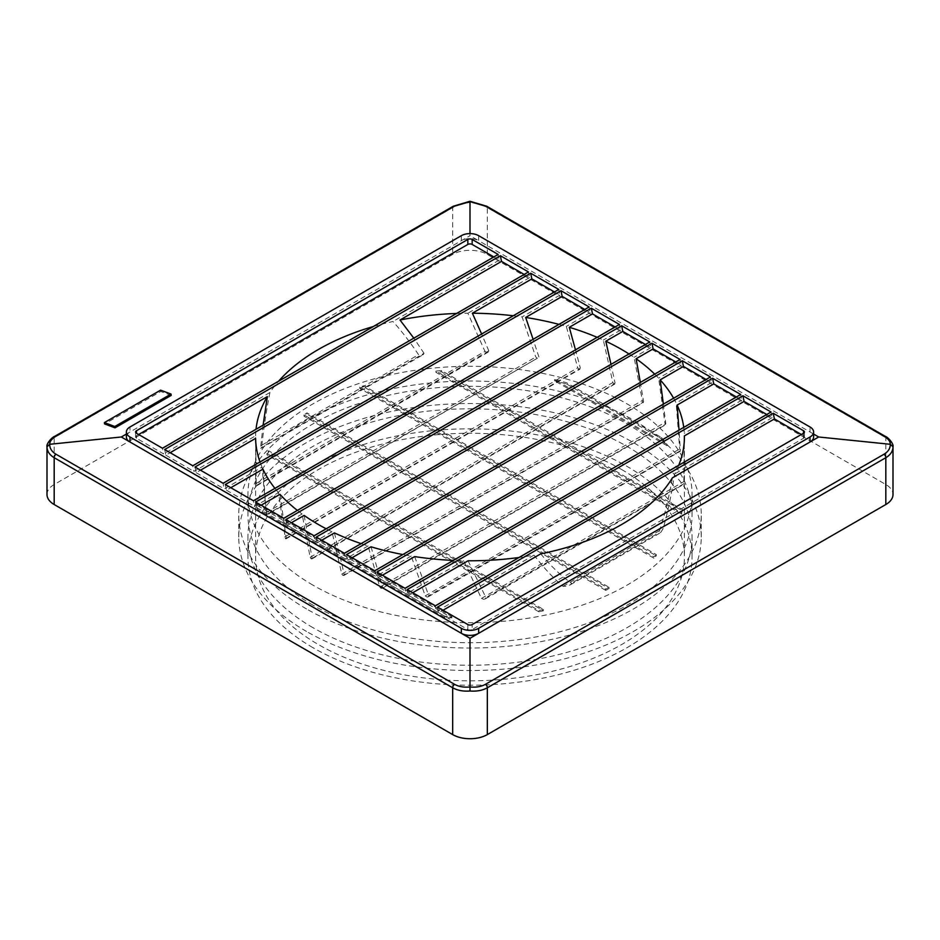 <?xml version="1.0" encoding="UTF-8"?>
<svg xmlns="http://www.w3.org/2000/svg" width="940" height="940" viewBox="0 0 940 940"><rect width="100%" height="100%" fill="white"/><g stroke="black" fill="none" stroke-linecap="round" stroke-linejoin="round"><path stroke-width="0.7" stroke-dasharray="4.7 3.53" d="M306.487 631.433A231.24 133.504 180 0 1 238.76 537.034A231.24 133.504 180 0 1 381.511 413.682A231.24 133.504 180 0 1 633.513 442.623A231.24 133.504 180 0 1 701.24 537.034A231.24 133.504 180 0 1 558.489 660.374A231.24 133.504 180 0 1 306.487 631.433M306.487 608.932A231.24 133.504 180 0 1 238.76 514.521A231.24 133.504 180 0 1 381.511 391.181A231.24 133.504 180 0 1 633.513 420.121A231.24 133.504 180 0 1 701.24 514.521A231.24 133.504 180 0 1 558.489 637.872A231.24 133.504 180 0 1 306.487 608.932M312.985 647.695A222.052 128.204 180 0 1 247.949 557.032A222.052 128.204 180 0 1 385.024 438.592A222.052 128.204 180 0 1 627.015 466.381A222.052 128.204 180 0 1 692.052 557.032A222.052 128.204 180 0 1 554.976 675.484A222.052 128.204 180 0 1 312.985 647.695M312.985 627.685A222.052 128.204 180 0 1 247.949 537.034A222.052 128.204 180 0 1 385.024 418.582A222.052 128.204 180 0 1 627.015 446.382A222.052 128.204 180 0 1 692.052 537.034A222.052 128.204 180 0 1 554.976 655.474A222.052 128.204 180 0 1 312.985 627.685M263.094 425.162L260.591 447.64L261.861 445.137C264.022 425.973 266.713 408.43 269.933 392.509A214.402 123.786 180 0 1 278.639 381.182M373.321 326.521A214.402 123.786 180 0 1 392.932 321.492C401.31 330.727 409.852 341.784 418.559 354.674L421.308 355.214L423.294 354.591L424.011 353.287L261.203 447.652M255.609 438.369L256.267 485.51L255.609 435.784L193.91 471.41L192.817 466.099A1.528 0.881 60 0 1 192.782 465.758M456.57 313.455A214.402 123.786 180 0 1 467.897 313.22L484.946 351.349L488.306 352.065L488.824 350.879L256.267 485.51M262.953 469.142L266.455 514.638L262.037 467.086L224.225 488.918L223.144 483.606A1.528 0.881 60 0 1 223.109 483.266M513.228 315.758A214.402 123.786 180 0 1 522.111 316.933L535.765 357.024L537.339 358.246L266.455 514.638M537.339 358.246L266.831 514.944M279.979 494.322L286.183 537.891L285.396 538.714L278.463 492.607L254.552 506.413L253.459 501.114A1.528 0.881 60 0 1 253.424 500.773M558.947 324.37A214.402 123.786 180 0 1 566.327 326.415L577.724 367.81L579.04 369.185L285.396 538.714M579.04 369.185L580.344 368.057L575.48 349.845M304.102 515.414L312.115 557.937L311.116 558.877L310.13 557.314L302.104 513.98L284.867 523.921L283.786 518.621A1.528 0.881 60 0 1 283.751 518.269M597.147 337.331A214.402 123.786 180 0 1 603.327 340.069L612.857 382.533L613.961 384.037L311.116 558.877M613.961 384.037L615.054 383.038L610.988 364.356M334.44 532.898L344.204 574.422L342.994 575.48L341.784 574.046L331.996 531.723A214.402 123.786 180 0 1 326.168 528.797M628.989 353.957A214.402 123.786 180 0 1 634.077 357.318L642.725 402.438L342.994 575.48M642.725 402.438L643.606 401.556L640.328 382.427M371.018 546.798L382.651 587.23L381.217 588.428L379.784 587.124L368.081 545.905A214.402 123.786 180 0 1 361.113 543.626M654.686 374.132A214.402 123.786 180 0 1 658.623 378.162L665.144 424.504L381.217 588.428M665.144 424.504L665.802 423.764L663.37 404.13M414.693 556.586L428.711 595.654L428.24 596.806L426.971 597.029L425.233 595.889L411.18 556.034A214.402 123.786 180 0 1 402.837 554.553M673.604 398.219A214.402 123.786 180 0 1 676.166 403.037L679.679 448.991L680.384 450.354L679.033 430.097M680.031 450.918L428.711 595.654M468.085 560.78L485.933 597.629L485.322 598.862L483.677 599.285L481.456 598.439L463.69 560.722A214.402 123.786 180 0 1 453.339 560.404M683.744 427.371A214.402 123.786 180 0 1 684.308 433.352L683.803 483.383L684.391 437.723M683.956 483.665L485.933 597.629M540.712 553.848C551.357 566.609 561.627 576.396 571.555 583.199L570.357 584.786L567.173 586.102L563.025 586.36C553.637 578.476 543.966 568.066 534.014 555.129A214.402 123.786 180 0 1 518.998 557.502M678.727 465.288A214.402 123.786 180 0 1 674.615 473.96C671.501 494.428 667.682 512.629 663.17 528.538L661.114 531.864C659.986 533.356 659.222 533.685 658.823 532.816C664.157 517.2 668.681 498.87 672.405 477.826M570.357 584.774L659.457 533.332L658.823 532.816L571.555 583.199M451.893 616.605L451.893 617.862A214.402 123.786 180 0 1 444.667 617.427L444.667 616.182L257.102 507.894A214.402 123.786 180 0 1 256.373 503.723L451.893 616.605A214.402 123.786 180 0 1 444.667 616.182M661.361 437.453A214.402 123.786 180 0 1 667.036 444.479L554.506 379.502A214.402 123.786 180 0 1 566.679 382.791L661.361 437.453L661.361 438.698A214.402 123.786 180 0 1 667.036 445.724L667.036 444.479M682.511 509.668A214.402 123.786 180 0 1 681.676 512.946L435.925 371.065A214.402 123.786 180 0 1 441.577 370.583L682.511 509.668L682.511 510.925A214.402 123.786 180 0 1 681.676 514.192L681.676 512.946M656.273 554.553A214.402 123.786 180 0 1 653.876 556.915L359.75 387.104A214.402 123.786 180 0 1 363.851 385.717L656.273 554.553L656.273 555.798A214.402 123.786 180 0 1 653.876 558.172L653.876 556.915M609.226 587.406A214.402 123.786 180 0 1 605.677 589.11L303.996 414.928A214.402 123.786 180 0 1 306.957 412.883L609.226 587.406L609.226 588.652A214.402 123.786 180 0 1 605.677 590.355L605.677 589.11M543.59 609.531A214.402 123.786 180 0 1 538.785 610.507L266.937 453.55A214.402 123.786 180 0 1 268.629 450.777L543.59 609.531L543.59 610.777A214.402 123.786 180 0 1 538.785 611.752L538.785 610.507M621.599 469.507A214.402 123.786 180 0 1 684.402 557.032A214.402 123.786 180 0 1 552.05 671.395A214.402 123.786 180 0 1 318.402 644.57A214.402 123.786 180 0 1 255.598 557.032A214.402 123.786 180 0 1 387.95 442.681A214.402 123.786 180 0 1 621.599 469.507M312.985 605.172A222.052 128.204 180 0 1 247.949 514.521A222.052 128.204 180 0 1 385.024 396.081A222.052 128.204 180 0 1 627.015 423.87A222.052 128.204 180 0 1 692.052 514.521A222.052 128.204 180 0 1 554.976 632.973A222.052 128.204 180 0 1 312.985 605.172M312.985 585.173A222.052 128.204 180 0 1 247.949 494.522A222.052 128.204 180 0 1 385.024 376.071A222.052 128.204 180 0 1 627.015 403.859A222.052 128.204 180 0 1 692.052 494.522A222.052 128.204 180 0 1 554.976 612.962A222.052 128.204 180 0 1 312.985 585.173M47 494.522A24.499 14.147 180 0 1 54.179 484.511L452.669 254.446A24.499 14.147 180 0 1 487.331 254.446L885.821 484.511A24.499 14.147 180 0 1 893 494.522M444.667 617.427L257.102 509.151A214.402 123.786 180 0 1 256.373 504.968L451.893 617.862M538.785 611.752L266.937 454.807A214.402 123.786 180 0 1 268.629 452.034L543.59 610.777M605.677 590.355L303.996 416.185A214.402 123.786 180 0 1 306.957 414.14L609.226 588.652M653.876 558.172L359.75 388.349A214.402 123.786 180 0 1 363.851 386.974L656.273 555.798M681.676 514.192L435.925 372.311A214.402 123.786 180 0 1 441.577 371.829L682.511 510.925M470 233.613L470 235.693L126.395 434.069M171.209 395.399L160.775 391.498L104.587 423.94M437.547 607.076L438.71 612.739L443.046 610.248M407.231 589.568L408.395 595.243L436.466 611.447L435.385 606.147A1.528 0.881 60 0 1 435.349 605.795M766.711 414.493L772.163 417.642L771.07 412.331A1.528 0.881 60 0 1 771.035 411.99M408.395 595.243L412.719 592.74M376.916 572.061L378.068 577.736L406.151 593.939L405.07 588.64A1.528 0.881 60 0 1 405.022 588.299M736.384 396.986L741.836 400.135L740.755 394.835A1.528 0.881 60 0 1 740.72 394.483M378.068 577.736L382.404 575.233M346.59 554.553L347.753 560.228L375.824 576.443L374.743 571.132A1.528 0.881 60 0 1 374.707 570.792M706.069 379.478L711.521 382.627L710.44 377.328A1.528 0.881 60 0 1 710.393 376.975M347.753 560.228L352.077 557.726M316.275 537.057L317.426 542.721L345.509 558.936L344.428 553.625A1.528 0.881 60 0 1 344.393 553.284M675.743 361.971L681.195 365.12L680.114 359.82A1.528 0.881 60 0 1 680.078 359.48M317.426 542.721L321.762 540.218M285.948 519.55L287.111 525.213L315.194 541.428L314.101 536.129A1.528 0.881 60 0 1 314.066 535.777M645.428 344.475L650.88 347.624L649.798 342.313A1.528 0.881 60 0 1 649.752 341.972M287.111 525.213L291.447 522.722M615.101 326.967L620.564 330.116L619.472 324.805A1.528 0.881 60 0 1 619.436 324.464M255.633 502.042L256.784 507.718L261.12 505.215M584.786 309.46L590.238 312.609L589.157 307.31A1.528 0.881 60 0 1 589.121 306.957M225.306 484.535L226.47 490.21L230.805 487.707M538.914 356.977L533.097 339.305M554.459 291.952L559.923 295.101L558.83 289.802A1.528 0.881 60 0 1 558.795 289.45M194.991 467.027L196.155 472.703L200.479 470.2M488.824 350.879L481.632 334.005M524.144 274.445L529.596 277.594L528.515 272.295A1.528 0.881 60 0 1 528.48 271.954M164.665 449.52L165.828 455.195L170.163 452.692M424.011 353.287L413.812 338.142M138.638 434.503L136.476 435.749A3.067 1.763 0 0 0 135.583 436.994A3.067 1.763 0 0 0 136.476 438.252L163.584 453.903L162.503 448.591A1.528 0.881 60 0 1 162.467 448.251M493.829 256.949L499.281 260.098L498.188 254.787A1.528 0.881 60 0 1 498.153 254.446M165.828 455.195L193.91 471.41M529.596 277.594L467.897 313.22M255.609 435.784A214.402 123.786 180 0 1 256.021 429.251M196.155 472.703L224.225 488.918M559.923 295.101L522.111 316.933M262.037 467.086A214.402 123.786 180 0 1 260.004 461.963M226.47 490.21L254.552 506.413M590.238 312.609L566.327 326.415M278.463 492.607A214.402 123.786 180 0 1 274.926 488.353M256.784 507.718L284.867 523.921M620.564 330.116L603.327 340.069M302.104 513.98A214.402 123.786 180 0 1 297.369 510.408M650.88 347.624L634.077 357.318M331.996 531.723L315.194 541.428M681.195 365.12L658.623 378.162M368.081 545.905L345.509 558.936M711.521 382.627L676.166 403.037M411.18 556.034L375.824 576.443M741.836 400.135L684.308 433.352M463.69 560.722L406.151 593.939M772.163 417.642L674.615 473.96M534.014 555.129L436.466 611.447M801.362 434.503L803.524 435.749L803.524 433.246L803.524 438.252L472.162 629.553L472.162 624.559M438.71 612.739L467.838 629.553A3.067 1.763 0 0 0 472.162 629.553M803.524 438.252A3.067 1.763 0 0 0 804.417 436.994A3.067 1.763 0 0 0 803.524 435.749M813.605 434.069L810.022 432.001A12.255 7.074 180 0 1 813.605 436.994M461.34 235.682L461.34 240.687A12.255 7.074 180 0 1 478.66 240.687L470 235.693M126.395 436.994A12.255 7.074 180 0 1 129.978 432.001L129.978 426.995M554.506 379.502L554.506 380.759A214.402 123.786 180 0 1 566.679 384.037L566.679 382.791M435.925 371.065L435.925 372.311M441.577 371.829L441.577 370.583M359.75 387.104L359.75 388.349M363.851 386.974L363.851 385.717M303.996 414.928L303.996 416.185M306.957 414.14L306.957 412.883M266.937 453.55L266.937 454.807M268.629 452.034L268.629 450.777M257.102 507.894L257.102 509.151M256.373 504.968L256.373 503.723M667.036 445.724L554.506 380.759M566.679 384.037L661.361 438.698M499.281 260.098L392.932 321.492M269.933 392.509L163.584 453.903M478.66 235.682L478.66 240.687L810.022 432.001L810.022 426.995M47 446.794C47.106 443.504 49.503 440.472 54.179 437.688L452.669 207.623C457.498 204.908 463.279 203.228 470 202.57C476.721 203.228 482.502 204.908 487.331 207.623L885.821 437.688C890.497 440.472 892.894 443.504 893 446.794M160.587 390.159L160.775 391.498M470 202.57L470 201.63M435.385 606.147L771.07 412.331M405.07 588.64L740.755 394.835M374.743 571.132L710.44 377.328M344.428 553.625L680.114 359.82M314.101 536.129L649.798 342.313M283.786 518.621L619.472 324.805M253.459 501.114L589.157 307.31M223.144 483.606L558.83 289.802M192.817 466.099L528.515 272.295M162.503 448.591L498.188 254.787M467.838 624.559L467.838 629.553M487.331 254.446L487.331 207.623A3.067 1.763 120 0 0 486.697 206.224M885.186 436.289A3.067 1.763 120 0 1 885.821 437.688L885.821 484.511M54.179 484.511L54.179 437.688A3.067 1.763 60 0 1 54.814 436.289M453.303 206.224A3.067 1.763 60 0 0 452.669 207.623L452.669 254.446M136.476 438.252L136.476 435.749M563.025 586.36L663.17 528.538M481.456 598.439L684.097 481.445M425.233 595.889L679.679 448.991M379.784 587.124L664.486 422.741M341.784 574.046L641.844 400.816M310.13 557.314L612.857 382.533M284.632 537.022L577.724 367.81M265.938 512.805L535.765 357.024M256.127 483.466L484.946 351.349M261.861 445.137L418.559 354.674M238.76 537.034L238.76 514.521M247.949 557.032L247.949 537.034M260.756 448.427L423.294 354.591M256.385 485.957L488.306 352.065M285.971 538.902L580.004 369.15M311.845 558.971L614.76 384.084M343.876 575.491L643.371 402.579M382.263 588.334L665.626 424.739M428.24 596.806L680.29 451.282M485.322 598.862L683.85 484.241M684.402 436.994L684.402 441.142M684.402 450.801L684.402 557.032M247.949 514.521L247.949 494.522M692.052 514.521L692.052 494.522M255.598 441.518L255.598 557.032M804.417 432.001L804.417 436.994M135.583 432.001L135.583 436.994M692.052 557.032L692.052 537.034M701.24 537.034L701.24 514.521"/><path stroke-width="1.41" d="M640.328 382.427L636.11 358.739A214.402 123.786 180 0 1 654.686 374.132M663.37 404.13L660.174 379.854A214.402 123.786 180 0 1 673.604 398.219M679.033 430.097L677.141 405.07A214.402 123.786 180 0 1 683.744 427.371M684.391 437.723L684.391 435.89A214.402 123.786 180 0 1 684.402 436.994A214.402 123.786 180 0 1 678.727 465.288M773.244 413.259L803.524 430.743A3.067 1.763 180 0 1 804.417 432.001A3.067 1.763 180 0 1 803.524 433.246L472.162 624.559A3.067 1.763 180 0 1 467.838 624.559L437.547 607.076L773.244 413.259L774.407 418.935L672.405 477.826A214.402 123.786 180 0 1 540.712 553.848L443.046 610.248M518.998 557.502A214.402 123.786 180 0 1 468.085 560.78L412.719 592.74M453.339 560.404A214.402 123.786 180 0 1 414.693 556.586L382.404 575.233M402.837 554.553A214.402 123.786 180 0 1 371.018 546.798L352.077 557.726M361.113 543.626A214.402 123.786 180 0 1 334.44 532.898L321.762 540.218M326.168 528.797A214.402 123.786 180 0 1 318.402 524.52A214.402 123.786 180 0 1 304.102 515.414L291.447 522.722M610.988 364.356L605.807 341.22A214.402 123.786 180 0 1 621.599 349.469A214.402 123.786 180 0 1 628.989 353.957M893 446.735L893 494.522A24.499 14.147 180 0 1 885.821 504.522L487.331 734.587A24.499 14.147 180 0 1 452.669 734.587L54.179 504.522A24.499 14.147 180 0 1 47 494.522L47 446.735M470 202.57L470 201.63L454.466 206.189L55.965 436.266C51.782 438.745 49.691 441.424 49.691 444.291C49.691 448.38 51.782 451.682 55.965 454.208L454.466 684.273C458.791 686.682 463.972 687.575 470 686.952C476.028 687.575 481.21 686.682 485.534 684.273L884.035 454.208C888.218 451.682 890.309 448.38 890.309 444.291C890.309 441.424 888.218 438.745 884.035 436.266L485.534 206.189L470 201.63L470 233.613M126.395 434.069L121.319 436.994L49.691 444.291L47 446.794C47.106 451.259 49.503 454.901 54.179 457.698L54.179 504.522M115.021 427.841L171.209 395.399L171.021 394.06L160.587 390.159L104.399 422.601L104.587 423.94L115.021 427.841L114.833 426.502L171.021 394.06M742.917 395.764L407.231 589.568L435.349 605.795L771.035 411.99L742.917 395.764L744.081 401.427L766.711 414.493M684.391 435.89L744.081 401.427M712.602 378.256L376.916 572.061L405.022 588.299L740.72 394.483L712.602 378.256L713.766 383.92L736.384 396.986M677.141 405.07L713.766 383.92M682.275 360.748L346.59 554.553L374.707 570.792L710.393 376.975L682.275 360.748L683.439 366.424L706.069 379.478M660.174 379.854L683.439 366.424M651.961 343.241L316.275 537.057L344.393 553.284L680.078 359.48L651.961 343.241L653.124 348.916L675.743 361.971M636.11 358.739L653.124 348.916M621.645 325.734L285.948 519.55L314.066 535.777L649.752 341.972L621.645 325.734L622.797 331.409L645.428 344.475M605.807 341.22L622.797 331.409M591.319 308.226L255.633 502.042L283.751 518.269L619.436 324.464L591.319 308.226L592.482 313.901L615.101 326.967M261.12 505.215L279.979 494.322A214.402 123.786 180 0 0 297.369 510.408M575.48 349.845L569.288 327.296L592.482 313.901M561.004 290.73L225.306 484.535L253.424 500.773L589.121 306.957L561.004 290.73L562.155 296.394L584.786 309.46M230.805 487.707L262.953 469.142A214.402 123.786 180 0 0 274.926 488.353M533.097 339.305L525.672 317.462L562.155 296.394M530.677 273.223L194.991 467.027L223.109 483.266L558.795 289.45L530.677 273.223L531.84 278.898L554.459 291.952M200.479 470.2L255.609 438.369A214.402 123.786 180 0 0 260.004 461.963M481.632 334.005L472.373 313.22L531.84 278.898M500.362 255.715L164.665 449.52L192.782 465.758L528.48 271.954L500.362 255.715L501.514 261.391L524.144 274.445M170.163 452.692L267.348 396.586L263.094 425.162M413.812 338.142L399.994 319.999L501.514 261.391M472.162 244.435A3.067 1.763 0 0 0 467.838 244.435L467.838 239.442L136.476 430.743L136.476 433.246L162.467 448.251L498.153 254.446L472.162 239.442L472.162 244.435L493.829 256.949M399.994 319.999A214.402 123.786 180 0 1 456.57 313.455M256.021 429.251A214.402 123.786 180 0 1 267.348 396.586M472.373 313.22A214.402 123.786 180 0 1 513.228 315.758M525.672 317.462A214.402 123.786 180 0 1 558.947 324.37M569.288 327.296A214.402 123.786 180 0 1 597.147 337.331M774.407 418.935L801.362 434.503M121.319 436.994L470 638.307L810.022 442L810.022 436.994A12.255 7.074 0 0 0 813.605 432.001L813.605 436.994A12.255 7.074 180 0 1 810.022 442L818.681 436.994L813.605 434.069M129.978 436.994L129.978 442A12.255 7.074 180 0 1 126.395 436.994L126.395 432.001A12.255 7.074 0 0 0 129.978 436.994L461.34 628.308A12.255 7.074 0 0 0 478.66 628.308L478.66 633.313A12.255 7.074 180 0 1 461.34 633.313L461.34 628.308M278.639 381.182A214.402 123.786 180 0 1 373.321 326.521M467.838 244.435L138.638 434.503M467.838 239.442A3.067 1.763 180 0 1 472.162 239.442M136.476 433.246A3.067 1.763 180 0 1 135.583 432.001A3.067 1.763 180 0 1 136.476 430.743M813.605 432.001A12.255 7.074 0 0 0 810.022 426.995L478.66 235.682A12.255 7.074 0 0 0 461.34 235.682L129.978 426.995A12.255 7.074 0 0 0 126.395 432.001M810.022 436.994L478.66 628.308M470 638.307L470 691.006C463.279 691.534 457.498 690.454 452.669 687.775L54.179 457.698A3.067 1.763 120 0 1 55.965 454.208M884.035 436.266A3.067 1.763 120 0 1 885.186 436.289L885.186 436.289C888.476 437.406 894.011 444.315 893 446.794L890.309 444.291L818.681 436.994M893 446.794C892.894 451.259 890.497 454.901 885.821 457.698L487.331 687.775C482.502 690.454 476.721 691.534 470 691.006M104.399 422.601L114.833 426.502M803.524 433.246L803.524 430.743M452.669 734.587L452.669 687.775A3.067 1.763 120 0 1 454.466 684.273M885.821 504.522L885.821 457.698A3.067 1.763 60 0 0 884.035 454.208M485.534 684.273A3.067 1.763 60 0 1 487.331 687.775L487.331 734.587M454.466 206.189A3.067 1.763 60 0 0 453.303 206.224L54.814 436.289A3.067 1.763 60 0 1 55.965 436.266M453.303 206.224L470 201.266L486.697 206.224A3.067 1.763 120 0 0 485.534 206.189M54.814 436.289C51.524 437.406 45.989 444.315 47 446.794M885.186 436.289L486.697 206.224"/></g></svg>
